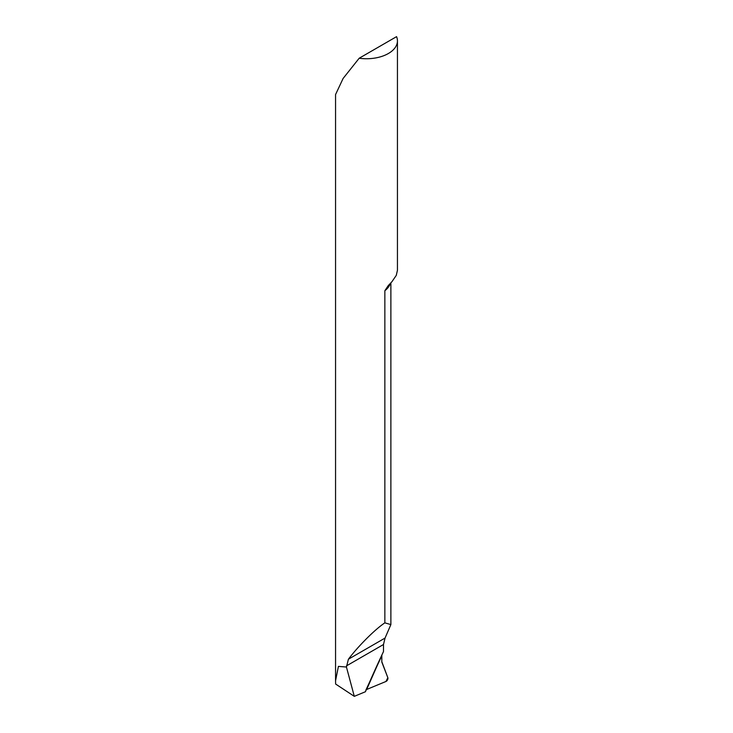 <?xml version="1.0" encoding="UTF-8"?>
<svg xmlns="http://www.w3.org/2000/svg" width="733" height="733" viewBox="0 0 733 733"><rect width="100%" height="100%" fill="white"/><g stroke="black" fill="none" stroke-linecap="round" stroke-linejoin="round"><path stroke-width="1.1" d="M346.443 667.03L338.426 666.389L335.558 680.737L335.622 684.036L354.296 696.35L365.419 691.732A745.589 430.473 120 0 1 383.496 651.555L383.496 644.509L385.045 638.067L390.881 624.58L384.852 622.858C375.232 629.161 358.107 646.24 348.413 659.214L346.443 667.03L354.296 696.35M388.188 285.678L384.852 290.735L384.852 622.858M359.179 58.237A30.942 17.867 0 0 0 388.38 53.509A30.942 17.867 0 0 0 397.442 40.883A30.942 17.867 0 0 0 396.562 36.65L359.179 58.237L343.108 78.458L335.558 94.557L335.558 680.737M388.38 285.485L391.935 281.71L396.269 275.379L397.442 270.294L397.442 40.883M365.831 690.229L381.82 655.668A741.741 428.246 120 0 0 372.062 677.118A741.741 428.246 120 0 0 366.656 689.478L385.952 681.479A2.474 1.429 -60 0 0 387.94 678.327A2.474 1.429 -60 0 0 387.839 677.695L381.82 661.707L381.838 655.137L366.656 689.478L385.952 681.479L387.839 677.695L381.92 662.339A2.474 1.429 -60 0 1 381.82 661.707L381.82 655.668M366.656 689.478L372.062 677.118M384.852 290.735A30.942 17.867 0 0 0 390.35 283.424M346.443 665.903L383.496 644.509M348.413 659.214L385.045 638.067M390.881 282.865L390.881 624.58"/></g></svg>
